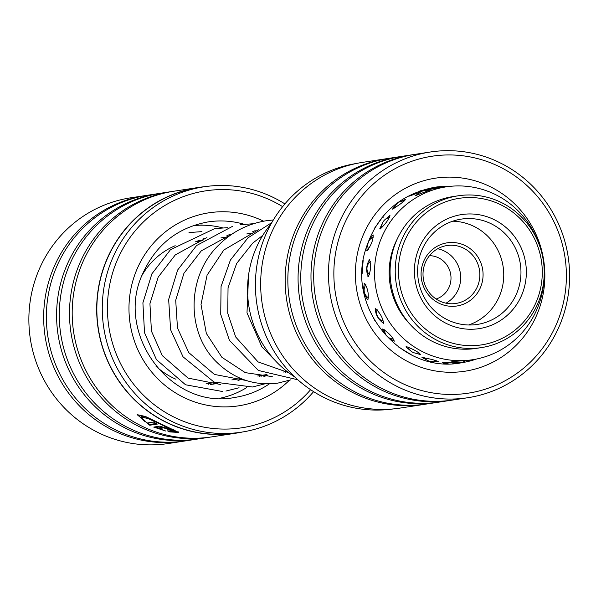 <?xml version="1.0" encoding="UTF-8"?>
<svg xmlns="http://www.w3.org/2000/svg" width="596" height="596" viewBox="0 0 596 596"><rect width="100%" height="100%" fill="white"/><g stroke="black" fill="none" stroke-linecap="round" stroke-linejoin="round"><path stroke-width="0.89" d="M436.116 299.021A22.194 21.516 81.3 0 0 450.755 274.689A22.194 21.516 81.3 0 0 429.493 255.684M271.225 223.634A102.087 98.966 81.3 0 0 248.711 305.145A102.087 98.966 81.3 0 0 294.655 376.895M203.914 186.809L198.49 187.636A124.102 120.31 81.3 0 0 106.818 259.841A124.102 120.31 81.3 0 0 122.038 385.307A124.102 120.31 81.3 0 0 236.009 432.987L241.432 432.16A124.102 120.31 -98.7 0 1 127.462 384.48A124.102 120.31 -98.7 0 1 112.242 259.007A124.102 120.31 -98.7 0 1 203.914 186.809A124.102 120.31 -98.7 0 1 284.888 203.906M313.593 391.647A124.102 120.31 -98.7 0 1 241.432 432.16M173.421 429.358L174.606 430.483L174.256 431.303L161.538 424.672L147.741 418.437L141.036 417.088L147.145 423.018L153.403 422.065A124.281 120.481 81.3 0 0 157.351 424.069L149.708 425.231L137.162 414.66L145.491 416.485L178.688 432.428L169.704 431.921L167.469 430.863L174.256 431.303M147.197 422.892L150.05 424.427L149.708 425.231M137.46 414.332L144.649 421.335M167.938 429.425L163.796 427.868L159.184 428.576L165.934 431.102L153.723 427.086L159.721 426.17L167.498 428.412L172.14 430.826A124.281 120.481 -98.7 0 1 167.938 429.425L168.288 428.718M168.243 428.695L167.975 429.329M145.454 195.57L130.651 197.827A124.281 120.481 81.3 0 0 38.852 270.137A124.281 120.481 81.3 0 0 54.094 395.781A124.281 120.481 81.3 0 0 168.228 443.536L183.024 441.271A124.281 120.481 -98.7 0 1 68.89 393.524A124.281 120.481 -98.7 0 1 53.655 267.872A124.281 120.481 -98.7 0 1 145.454 195.57A124.281 120.481 -98.7 0 1 146.802 195.369M282.623 206.648A119.841 116.183 81.3 0 0 117.069 260.586A119.841 116.183 81.3 0 0 161.144 409.668A119.841 116.183 81.3 0 0 310.613 389.702M236.031 433.165L211.55 436.913A124.281 120.481 -98.7 0 1 97.416 389.158A124.281 120.481 -98.7 0 1 82.174 263.514A124.281 120.481 -98.7 0 1 173.972 191.204L198.461 187.464A124.281 120.481 81.3 0 0 106.662 259.767A124.281 120.481 81.3 0 0 121.897 385.418A124.281 120.481 81.3 0 0 236.031 433.165A124.281 120.481 81.3 0 0 242.453 432.003M210.202 437.106A124.281 120.481 -98.7 0 1 208.853 437.322A124.281 120.481 -98.7 0 1 94.719 389.568A124.281 120.481 -98.7 0 1 79.484 263.924A124.281 120.481 -98.7 0 1 171.283 191.614A124.281 120.481 -98.7 0 1 172.631 191.42M208.853 437.322L198.632 438.887A124.281 120.481 -98.7 0 1 84.498 391.132A124.281 120.481 -98.7 0 1 69.263 265.488A124.281 120.481 -98.7 0 1 161.062 193.179L171.283 191.614M197.283 439.081A124.281 120.481 -98.7 0 1 195.942 439.297A124.281 120.481 -98.7 0 1 81.808 391.55A124.281 120.481 -98.7 0 1 66.573 265.898A124.281 120.481 -98.7 0 1 158.372 193.588A124.281 120.481 -98.7 0 1 159.713 193.395M195.942 439.297L185.714 440.861A124.281 120.481 -98.7 0 1 71.58 393.107A124.281 120.481 -98.7 0 1 56.344 267.462A124.281 120.481 -98.7 0 1 148.143 195.153L158.372 193.588M184.365 441.055A124.281 120.481 -98.7 0 1 183.024 441.271M204.935 186.652A124.281 120.481 81.3 0 0 198.461 187.464M163.796 427.116L159.527 427.764L159.184 428.576M155.407 426.825L159.318 428.271M169.964 431.31L169.704 431.921M173.034 431.593L178.383 431.891M150.05 424.427L156.174 423.488M141.036 417.088L141.379 416.269L147.525 417.394M356.035 163.55A124.102 120.31 81.3 0 0 258.828 255.639A124.102 120.31 81.3 0 0 393.554 408.893M563.093 304.087A119.841 116.183 81.3 0 0 477.605 158.603A119.841 116.183 81.3 0 0 337.15 245.321A119.841 116.183 81.3 0 0 422.638 390.805A119.841 116.183 81.3 0 0 563.093 304.087M331.89 244.397A124.281 120.481 -98.7 0 1 430.26 152.017A124.281 120.481 -98.7 0 1 566.2 305.338A124.281 120.481 -98.7 0 1 467.83 397.718A124.281 120.481 -98.7 0 1 331.89 244.397M388.287 158.439A124.281 120.481 81.3 0 0 386.938 158.64A124.281 120.481 81.3 0 0 288.568 251.02A124.281 120.481 81.3 0 0 424.508 404.349A124.281 120.481 81.3 0 0 425.857 404.133M401.197 156.465A124.281 120.481 81.3 0 0 399.856 156.666L389.628 158.231A124.281 120.481 81.3 0 0 291.258 250.611A124.281 120.481 81.3 0 0 427.198 403.932L437.427 402.367A124.281 120.481 81.3 0 0 438.768 402.158M399.856 156.666A124.281 120.481 81.3 0 0 301.487 249.046A124.281 120.481 81.3 0 0 437.427 402.367M414.116 154.491A124.281 120.481 81.3 0 0 412.767 154.692L402.546 156.256A124.281 120.481 81.3 0 0 304.176 248.636A124.281 120.481 81.3 0 0 440.116 401.957L450.338 400.393A124.281 120.481 81.3 0 0 451.686 400.184M412.767 154.692A124.281 120.481 81.3 0 0 314.397 247.072A124.281 120.481 81.3 0 0 450.338 400.393M430.26 152.017L415.457 154.282A124.281 120.481 81.3 0 0 317.094 246.662A124.281 120.481 81.3 0 0 453.035 399.983L467.83 397.718M424.508 404.349L400.02 408.089A124.281 120.481 -98.7 0 1 264.08 254.768A124.281 120.481 -98.7 0 1 362.45 162.388L386.938 158.64M435.408 188.492A11.093 11.093 0 0 0 435.408 188.5L446.121 186.861A87.441 84.766 -98.7 0 1 527.296 221.645A87.441 84.766 -98.7 0 1 539.514 245.522M395.953 204.905L392.466 209.144C399.208 205.084 403.648 201.783 405.787 199.243L401.317 201.292M373.156 234.899C368.201 240.397 366.22 245.664 367.21 250.692C371.345 244.859 373.327 239.592 373.156 234.899L373.029 234.928M364.573 283.242C362.696 289.284 363.798 294.841 367.888 299.915C368.917 294.044 367.806 288.486 364.573 283.242L364.141 283.547M382.766 328.925C383.735 333.723 387.579 337.813 394.291 341.195C392.697 337.031 388.853 332.94 382.766 328.925L382.408 329.394M433.486 361.176L438.246 361.37M438.038 361.429C435.132 360.155 429.776 358.837 421.961 357.466L426.371 359.731M418.817 193.491L415.174 195.764L430.573 189.804L426.9 190.683M425.112 190.459L421.26 191.286M412.991 193.968L409.355 196.084L420.508 192.039M383.116 221.801L379.801 228.67L380.218 228.991C385.672 223.791 388.927 219.254 389.97 215.38L384.539 220.028M369.431 259.625C366.1 265.652 365.758 271.299 368.425 276.574C370.883 270.495 371.219 264.848 369.431 259.625L369.103 259.789M367.874 276.335L368.425 276.574M375.48 308.512C375.219 314.092 377.901 319.061 383.526 323.419C383.019 318.279 380.337 313.31 375.48 308.512L375.048 308.952M414.928 353.018L420.746 354.65C418.236 351.945 413.386 349.234 406.189 346.522L405.928 346.894L410.853 350.992M468.262 360.364L451.82 361.586L455.538 361.824M456.171 362.107L442.478 362.659L446.255 363.024M410.331 324.582A72.347 70.142 -98.7 0 1 403.105 316.029A72.347 70.142 -98.7 0 1 397.241 238.996M366.696 250.357L367.21 250.692M367.419 299.795L367.888 299.915M374.824 227.821L384.01 215.186M362.115 273.765L363.158 260.355M375.324 321.549L369.133 309.339M544.148 275.836A87.441 84.766 -98.7 0 1 472.553 359.731A87.441 84.766 -98.7 0 1 391.378 324.939A87.441 84.766 -98.7 0 1 446.121 186.861M447.082 363.396L443.476 363.567M411.672 355L398.121 346.723M217.309 383.377A72.347 70.142 -98.7 0 1 213.457 384.085A72.347 70.142 -98.7 0 1 210.574 384.457M175.969 379.235A72.347 70.142 -98.7 0 1 156.04 366.294M193.208 225.631A87.441 84.766 -98.7 0 1 222.39 227.806M262.143 375.294A87.441 84.766 -98.7 0 1 261.003 376.419M246.58 387.653A87.441 84.766 -98.7 0 1 219.619 398.314M142.109 275.188A72.347 70.142 -98.7 0 1 175.187 245.716M198.647 240.344A72.347 70.142 -98.7 0 1 203.005 240.277M197.097 240.985L200.8 240.985M435.646 247.169A31.96 30.985 -98.7 0 1 478.365 257.733A31.96 30.985 -98.7 0 1 468.508 301.643A31.96 30.985 -98.7 0 1 425.782 291.079A31.96 30.985 -98.7 0 1 435.646 247.169M466.489 299.475A29.293 28.399 81.3 0 0 478.052 264.512A29.293 28.399 81.3 0 0 447 245.545A29.293 28.399 81.3 0 0 436.369 249.538A29.293 28.399 81.3 0 0 424.806 284.493A29.293 28.399 81.3 0 0 455.858 303.461A29.293 28.399 81.3 0 0 466.489 299.475M437.688 248.748A29.293 28.399 -98.7 0 1 460.216 272.365A29.293 28.399 -98.7 0 1 447.335 302.403A29.293 28.399 -98.7 0 1 446.009 303.185M432.264 208.429A74.127 71.863 81.3 0 0 409.392 310.278A74.127 71.863 81.3 0 0 508.485 334.788A74.127 71.863 81.3 0 0 531.356 232.939A74.127 71.863 81.3 0 0 432.264 208.429M509.207 337.157A76.787 74.44 -98.7 0 1 481.337 347.61A76.787 74.44 -98.7 0 1 399.938 297.888A76.787 74.44 -98.7 0 1 430.245 206.261A76.787 74.44 -98.7 0 1 458.123 195.801A76.787 74.44 -98.7 0 1 539.514 245.522A76.787 74.44 -98.7 0 1 509.207 337.157M458.123 195.801L452.953 196.591A76.787 74.44 81.3 0 0 425.082 207.05A76.787 74.44 81.3 0 0 394.775 298.678A76.787 74.44 81.3 0 0 476.167 348.399L481.337 347.61M440.705 222.427A57.7 55.942 -98.7 0 1 517.842 241.507A57.7 55.942 -98.7 0 1 500.037 320.79A57.7 55.942 -98.7 0 1 422.899 301.71A57.7 55.942 -98.7 0 1 440.705 222.427M496.684 317.169A53.26 51.636 81.3 0 0 517.701 253.613A53.26 51.636 81.3 0 0 461.244 219.119A53.26 51.636 81.3 0 0 441.912 226.376A53.26 51.636 81.3 0 0 420.888 289.932A53.26 51.636 81.3 0 0 477.344 324.425A53.26 51.636 81.3 0 0 496.684 317.169M468.62 324.984A53.26 51.636 81.3 0 0 479.46 319.799A53.26 51.636 81.3 0 0 501.839 260.541A53.26 51.636 81.3 0 0 452.751 221.19M289.298 380.36A97.647 94.667 -98.7 0 1 169.592 388.905A97.647 94.667 -98.7 0 1 136.819 269.608A97.647 94.667 -98.7 0 1 263.588 221.198M244.01 224.23A88.774 86.062 81.3 0 0 208.131 221.906C177.802 227.463 156.04 244.636 142.839 273.4C113.933 333.626 171.365 410.48 234.973 397.405A88.774 86.062 81.3 0 0 269.407 383.861M164.079 427.205L163.796 427.868M449.928 186.369A88.774 86.062 81.3 0 0 445.48 186.339M442.56 186.451A88.774 86.062 81.3 0 0 434.551 187.278C398.329 194.534 374.996 216.482 364.558 253.136C348.191 311.686 403.745 374.228 461.386 362.785A88.774 86.062 81.3 0 0 476.301 359.075M358.069 250.76A97.647 94.667 -98.7 0 1 472.509 180.104A97.647 94.667 -98.7 0 1 542.174 298.648A97.647 94.667 -98.7 0 1 427.727 369.304A97.647 94.667 -98.7 0 1 358.069 250.76M195.13 241.849L202.379 240.747M220.9 237.908L228.223 236.791M246.751 233.96L254 232.85M205.97 383.884L215.059 382.49M231.837 379.928L240.896 378.542M257.695 375.972L266.747 374.586M283.45 372.031L287.048 371.479M420.12 190.832L435.452 188.492M446.553 363.709L447.536 363.553M455.448 362.346L456.409 362.197M467.666 360.476L472.553 359.731M452.766 363.642A8.88 8.88 0 0 0 455.717 362.144M445.421 362.539A8.88 8.88 0 0 0 448.155 363.731M408.61 353.443A8.88 8.88 0 0 0 409.951 353.212M399.223 347.148A8.88 8.88 0 0 0 399.394 347.662M383.124 217.361A8.88 8.88 0 0 0 381.991 217.577M421.685 191.383A8.88 8.88 0 0 0 419.316 191.115M413.564 193.402A8.88 8.88 0 0 0 412.037 195.205M454.815 361.429A8.88 8.88 0 0 0 464.992 360.818M408.267 347.073A8.88 8.88 0 0 0 419.07 352.877M377.134 309.644A8.88 8.88 0 0 0 383.593 321.184M370.436 261.517A8.88 8.88 0 0 0 369.527 274.808M389.434 217.622A8.88 8.88 0 0 0 389.359 217.637A8.88 8.88 0 0 0 381.924 227.717M427.868 190.906A8.88 8.88 0 0 0 417.803 194.862M455.404 362.375A8.88 8.88 0 0 0 457.415 362.502M465.387 360.826A8.88 8.88 0 0 0 469.328 360.222M476.234 359.083A8.88 8.88 0 0 0 477.664 358.785M427.839 189.655A8.88 8.88 0 0 0 423.503 190.318M434.074 188.559A8.88 8.88 0 0 0 428.487 189.558M439.923 187.449A8.88 8.88 0 0 0 433.761 188.746M424.374 357.756A8.88 8.88 0 0 0 435.527 360.446M384.599 329.774A8.88 8.88 0 0 0 393.613 338.99M365.959 284.776A8.88 8.88 0 0 0 368.611 297.888M373.454 237.104A8.88 8.88 0 0 0 368.648 249.217M404.095 201.12A8.88 8.88 0 0 0 394.574 208.064M447.127 186.712A8.88 8.88 0 0 0 439.192 187.919M216.497 383.198A8.88 8.88 0 0 0 213.875 382.669M210.425 383.198A8.88 8.88 0 0 0 208.421 384.234M203.169 225.199A8.88 8.88 0 0 0 199.317 225.221M196.404 241.283A8.88 8.88 0 0 0 196.889 241.581M248.554 275.158L246.997 312.87L261.778 346.649L274.644 359.947M271.806 222.599L247.921 237.886L230.421 260.042L221.056 286.527L220.729 314.368L229.393 340.301L258.388 370.466L297.806 379.786M273.348 219.969L266.442 220.721C247.951 223.701 232.053 231.807 218.754 245.03C186.287 276.224 186.161 332.866 216.706 362.159C234.161 379.086 254.537 386.081 277.825 383.124L290.669 379.883M232.596 226.301L196.546 245.552L177.638 270.025L168.653 299.468L170.612 329.782L183.054 356.833L213.979 382.029L252.451 386.998L264.929 383.831M227.806 227.657L214.657 228.633L170.501 249.657L151.891 273.832L142.898 302.805L144.523 332.762L156.435 359.611L185.535 384.77L222.345 391.483M256.757 230.868L254.708 230.808M263.827 376.665L267.753 374.996M230.935 234.839L228.879 234.772M237.968 380.606L241.901 378.944M205.084 238.787L203.042 238.728M253.605 223.701L240.27 224.737M285.328 372.314L286.169 371.613M254.902 232.179L252.756 231.486M225.914 391.05L239.063 387.765M259.543 376.24L260.363 375.562M229.102 236.143L226.949 235.442M201.947 231.62L188.984 232.574M262.784 235.383L252.697 243.138L236.634 263.484L228.045 287.779L227.746 313.272L235.644 336.934L258.061 361.914L288.568 372.649M258.619 229.616L223.805 250.022L207.073 275.181L201.008 304.511L206.343 333.44L221.913 357.324L245.284 372.642L272.26 376.612M232.79 233.595L201.292 250.834L183.941 273.288L175.708 300.272L177.481 327.994L188.79 352.638L214.433 374.43L246.401 380.546M206.931 237.543L175.269 254.924L158.186 277.133L149.939 303.707L151.436 331.13L162.298 355.611L188.09 378.117L220.557 384.509"/></g></svg>
